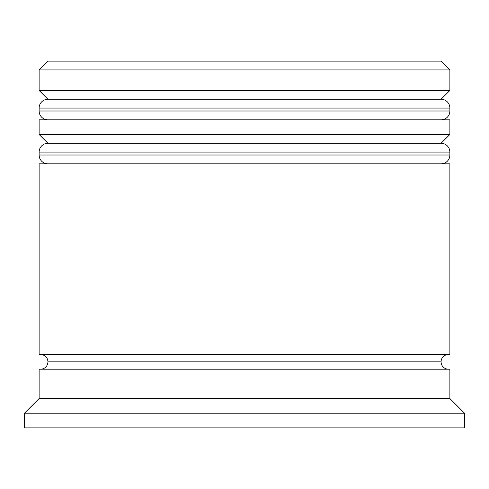 <?xml version="1.0" encoding="UTF-8"?>
<svg xmlns="http://www.w3.org/2000/svg" width="489" height="489" viewBox="0 0 489 489"><rect width="100%" height="100%" fill="white"/><g stroke="black" fill="none" stroke-linecap="round" stroke-linejoin="round"><path stroke-width="0.73" d="M441.078 99.267L47.922 99.267A8.802 8.802 0 0 0 39.12 108.069L449.88 108.069A8.802 8.802 0 0 0 441.078 99.267L47.922 99.267L441.078 99.267A8.802 8.802 0 0 1 449.88 108.069L39.12 108.069L39.12 111.003A8.802 8.802 0 0 0 47.922 119.805A8.802 8.802 0 0 1 39.12 111.003L449.88 111.003L39.12 111.003L39.12 108.069A8.802 8.802 0 0 1 47.922 99.267L39.12 90.465L47.922 99.267L441.078 99.267L449.88 90.465L39.12 90.465L449.88 90.465L449.88 69.927L441.078 61.125L47.922 61.125L39.12 69.927L449.88 69.927L39.12 69.927L39.12 90.465L39.12 69.927L47.922 61.125L441.078 61.125L449.88 69.927L449.88 90.465L441.078 99.267M441.078 119.805A8.802 8.802 0 0 0 449.88 111.003L449.88 108.069L449.88 111.003A8.802 8.802 0 0 1 441.078 119.805M441.078 143.277L47.922 143.277A8.802 8.802 0 0 0 39.12 152.079L449.88 152.079A8.802 8.802 0 0 0 441.078 143.277L47.922 143.277L441.078 143.277A8.802 8.802 0 0 1 449.88 152.079L39.12 152.079L39.12 155.013A8.802 8.802 0 0 0 47.922 163.815A8.802 8.802 0 0 1 39.12 155.013L449.88 155.013L39.12 155.013L39.12 152.079A8.802 8.802 0 0 1 47.922 143.277L39.12 134.475L47.922 143.277L441.078 143.277L449.88 134.475L39.12 134.475L449.88 134.475L449.88 119.805L39.12 119.805L39.12 134.475L39.12 119.805L449.88 119.805L449.88 134.475L441.078 143.277M441.078 163.815A8.802 8.802 0 0 0 449.88 155.013L449.88 152.079L449.88 155.013A8.802 8.802 0 0 1 441.078 163.815M441.078 361.86A7.335 7.335 0 0 1 448.413 354.525A7.335 7.335 0 0 0 441.078 361.86L47.922 361.86A7.335 7.335 0 0 0 40.587 354.525A7.335 7.335 0 0 1 47.922 361.86A7.335 7.335 0 0 1 40.587 369.195A7.335 7.335 0 0 0 47.922 361.86L441.078 361.86A7.335 7.335 0 0 0 448.413 369.195M464.55 413.205L449.88 398.535L39.12 398.535L24.45 413.205L464.55 413.205L24.45 413.205L24.45 427.875L464.55 427.875L464.55 413.205L464.55 427.875L24.45 427.875L24.45 413.205L39.12 398.535L449.88 398.535L449.88 369.195L39.12 369.195L39.12 398.535L39.12 369.195L449.88 369.195L449.88 398.535L464.55 413.205M449.88 354.525L449.88 163.815L39.12 163.815L39.12 354.525L449.88 354.525L39.12 354.525L39.12 163.815L449.88 163.815L449.88 354.525"/></g></svg>
